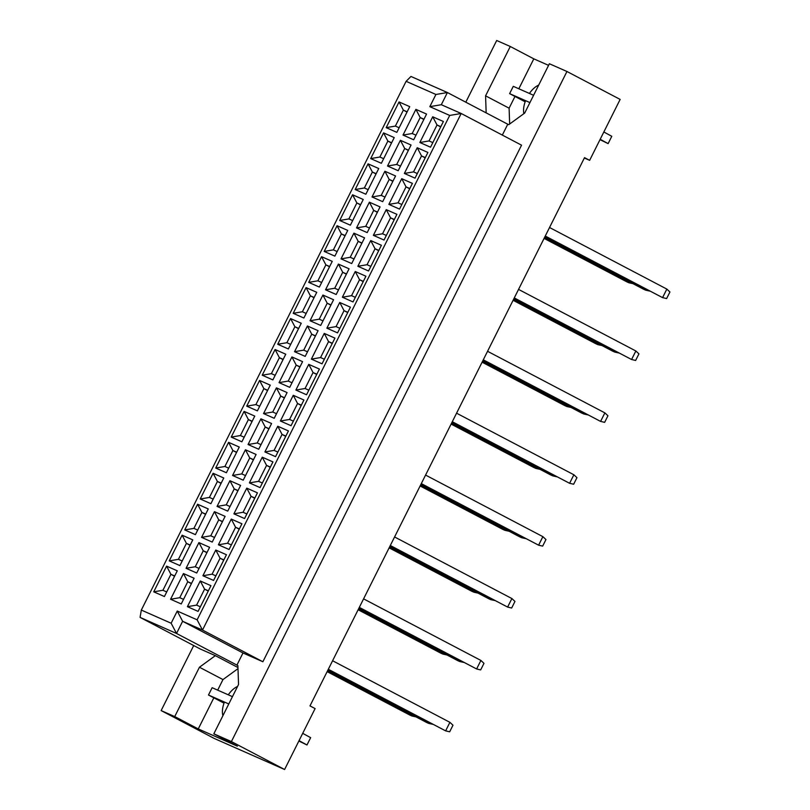 <?xml version="1.0" encoding="UTF-8"?>
<svg xmlns="http://www.w3.org/2000/svg" width="810" height="810" viewBox="0 0 810 810"><rect width="100%" height="100%" fill="white"/><g stroke="black" fill="none" stroke-linecap="round" stroke-linejoin="round"><path stroke-width="1.21" d="M237.543 686.475A19.086 10.125 -62.3 0 0 228.278 694.818M538.69 85.111A19.086 10.125 -62.3 0 0 529.416 93.444M193.711 645.55L161.139 710.583L214.346 738.507L284.604 769.5L315.1 708.588L309.987 705.895L584.526 157.646L589.65 160.34L620.146 99.417L566.949 71.493L549.383 63.747L524.678 113.086L508.761 124.659L507.769 124.224L502.332 135.088M213.84 697.825L198.258 728.929L237.37 746.172L213.83 733.819L238.545 684.48L237.887 665.597L176.529 633.471L140.069 617.392L200.434 649.083L215.349 655.654L199.442 667.227L174.727 716.577L161.139 710.583M548.572 65.357L533.81 58.846L510.28 46.494L485.575 95.833L486.162 112.884M510.28 46.494L496.692 40.5L465.801 102.192M198.258 728.929L174.727 716.577M284.604 769.5L231.397 741.575L566.949 71.493M213.83 733.819L231.397 741.575M584.354 158.001L589.65 160.34M236.895 665.162L242.99 652.971L262.875 661.75L521.549 145.172L461.194 113.491L202.51 630.058L182.625 621.29L176.529 633.471L171.143 623.234L177.248 611.044L197.134 619.822L449.712 115.435L429.826 106.657L435.922 94.476L406.104 81.324L141.325 610.072L171.143 623.234M262.875 661.75L202.51 630.058L197.134 619.822M237.948 667.521L215.349 655.654M406.104 81.324L410.953 76.454L447.403 92.532L441.308 104.713L461.194 113.491L449.712 115.435M507.769 124.224L447.403 92.532L435.922 94.476M153.738 591.827L166.607 566.119L177.279 570.827L164.41 596.535L153.738 591.827L162.921 590.267L166.708 591.938M170.576 599.248L183.445 573.541L194.117 578.249L181.237 603.956L170.576 599.248L179.759 597.699L183.546 599.37M187.404 606.68L200.283 580.972L210.944 585.681L198.075 611.388L187.404 606.68L196.587 605.121L200.374 606.791M169.229 560.885L182.108 535.177L192.78 539.885L179.901 565.593L169.229 560.885L178.413 559.325L182.199 560.996M186.067 568.306L198.936 542.599L209.608 547.307L196.739 573.014L186.067 568.306L195.25 566.747L199.037 568.417M202.905 575.738L215.774 550.03L226.446 554.728L213.577 580.436L202.905 575.738L212.088 574.179L215.875 575.849M184.731 529.932L197.599 504.225L208.271 508.933L195.402 534.64L184.731 529.932L193.914 528.383L197.701 530.054M201.569 537.364L214.437 511.657L225.109 516.365L212.23 542.072L201.569 537.364L210.752 535.805L214.539 537.476M218.396 544.786L231.275 519.078L241.937 523.787L229.068 549.494L218.396 544.786L227.58 543.237L231.366 544.907M200.222 498.99L213.101 473.283L223.773 477.991L210.894 503.699L200.222 498.99L209.405 497.431L213.192 499.102M217.06 506.412L229.929 480.705L240.6 485.413L227.731 511.12L217.06 506.412L226.243 504.863L230.03 506.533M233.898 513.844L246.766 488.136L257.438 492.844L244.569 518.552L233.898 513.844L243.081 512.284L246.868 513.955M215.723 468.048L228.592 442.341L239.264 447.049L226.395 472.746L215.723 468.048L224.907 466.489L228.693 468.16M232.561 475.47L245.43 449.763L256.102 454.471L243.223 480.178L232.561 475.47L241.744 473.911L245.531 475.581M249.389 482.892L262.268 457.194L272.94 461.892L260.061 487.6L249.389 482.892L258.572 481.342L262.359 483.013M231.215 437.096L244.094 411.389L254.765 416.097L241.886 441.804L231.215 437.096L240.398 435.547L244.185 437.218M248.052 444.528L260.921 418.821L271.593 423.529L258.724 449.236L248.052 444.528L257.236 442.969L261.022 444.639M264.89 451.95L277.759 426.242L288.431 430.95L275.562 456.658L264.89 451.95L274.074 450.4L277.86 452.061M246.716 406.154L259.585 380.447L270.257 385.155L257.388 410.862L246.716 406.154L255.899 404.595L259.686 406.266M263.554 413.576L276.423 387.868L287.094 392.577L274.215 418.284L263.554 413.576L272.737 412.027L276.524 413.697M280.382 421.008L293.26 395.3L303.932 400.008L291.053 425.716L280.382 421.008L289.565 419.448L293.352 421.119M262.207 375.212L275.086 349.505L285.758 354.213L272.879 379.91L262.207 375.212L271.391 373.653L275.177 375.324M279.045 382.634L291.914 356.926L302.586 361.635L289.717 387.342L279.045 382.634L288.228 381.075L292.015 382.745M295.883 390.055L308.752 364.358L319.423 369.056L306.555 394.764L295.883 390.055L305.066 388.506L308.853 390.177M277.708 344.26L290.577 318.553L301.249 323.261L288.38 348.968L277.708 344.26L286.892 342.711L290.679 344.382M294.546 351.692L307.415 325.984L318.087 330.693L305.208 356.4L294.546 351.692L303.73 350.133L307.517 351.803M311.374 359.113L324.253 333.406L334.925 338.114L322.046 363.822L311.374 359.113L320.558 357.554L324.344 359.225M293.2 313.318L306.079 287.611L316.75 292.319L303.871 318.026L293.2 313.318L302.383 311.759L306.17 313.429M310.038 320.74L322.906 295.032L333.578 299.74L320.709 325.448L310.038 320.74L319.221 319.191L323.008 320.861M326.875 328.171L339.744 302.464L350.416 307.172L337.547 332.88L326.875 328.171L336.059 326.612L339.846 328.283M308.701 282.376L321.57 256.669L332.242 261.367L319.373 287.074L308.701 282.376L317.884 280.817L321.671 282.488M325.539 289.798L338.408 264.09L349.08 268.798L336.201 294.506L325.539 289.798L334.722 288.238L338.509 289.909M342.367 297.219L355.246 271.512L365.917 276.22L353.038 301.927L342.367 297.219L351.55 295.67L355.337 297.341M324.192 251.424L337.071 225.717L347.743 230.425L334.864 256.132L324.192 251.424L333.376 249.875L337.162 251.545M341.03 258.856L353.899 233.148L364.571 237.856L351.702 263.564L341.03 258.856L350.214 257.296L354 258.967M357.868 266.277L370.737 240.57L381.409 245.278L368.54 270.986L357.868 266.277L367.051 264.718L370.838 266.389M339.694 220.482L352.563 194.775L363.234 199.483L350.365 225.19L339.694 220.482L348.877 218.923L352.664 220.593M356.532 227.904L369.4 202.196L380.072 206.904L367.193 232.612L356.532 227.904L365.715 226.355L369.502 228.025M373.359 235.335L386.238 209.628L396.91 214.336L384.031 240.043L373.359 235.335L382.543 233.776L386.329 235.447M355.185 189.53L368.064 163.833L378.736 168.531L365.857 194.238L355.185 189.53L364.368 187.981L368.155 189.651M372.023 196.962L384.892 171.254L395.563 175.962L382.695 201.67L372.023 196.962L381.206 195.402L384.993 197.073M388.861 204.383L401.73 178.676L412.401 183.384L399.533 209.091L388.861 204.383L398.044 202.834L401.831 204.505M370.686 158.588L383.555 132.881L394.227 137.589L381.358 163.296L370.686 158.588L379.87 157.029L383.656 158.699M387.524 166.02L400.393 140.312L411.065 145.02L398.186 170.718L387.524 166.02L396.708 164.46L400.494 166.131M404.352 173.441L417.231 147.734L427.903 152.442L415.024 178.149L404.352 173.441L413.535 171.882L417.322 173.553M386.178 127.646L399.057 101.939L409.728 106.647L396.849 132.354L386.178 127.646L395.371 126.087L399.148 127.757M403.016 135.067L415.894 109.36L426.556 114.068L413.687 139.776L403.016 135.067L412.199 133.518L415.986 135.189M419.853 142.499L432.722 116.792L443.394 121.5L430.525 147.207L419.853 142.499L429.037 140.94L432.824 142.611M242.99 652.971L182.625 621.29L177.248 611.044M514.978 96.451L509.105 108.186L509.652 124.011M509.105 108.186L485.575 95.833M533.81 58.846L518.825 88.776M525.568 100.673A19.086 10.125 -62.3 0 0 523.888 113.663M237.988 668.655L222.973 679.58L217.688 690.14M222.973 679.58L199.442 667.227M224.431 702.047A19.086 10.125 -62.3 0 0 222.912 715.696M440.812 126.654L437.025 124.983L429.037 140.94M440.691 126.907L437.025 124.983L432.722 116.792M423.974 119.222L420.198 117.551L412.199 133.518M423.853 119.475L420.198 117.551L415.894 109.36M407.147 111.8L403.36 110.13L395.371 126.087M407.015 112.053L403.36 110.13L399.057 101.939M425.321 157.596L421.534 155.925L413.535 171.882M425.189 157.849L421.534 155.925L417.231 147.734M408.483 150.174L404.696 148.503L396.708 164.46M408.361 150.417L404.696 148.503L400.393 140.312M391.645 142.742L387.858 141.072L379.87 157.029M391.524 142.995L387.858 141.072L383.555 132.881M409.819 188.538L406.033 186.867L398.044 202.834M409.698 188.791L406.033 186.867L401.73 178.676M392.982 181.116L389.205 179.445L381.206 195.402M392.86 181.369L389.205 179.445L384.892 171.254M376.154 173.694L372.367 172.024L364.368 187.981M376.022 173.937L372.367 172.024L368.064 163.833M394.328 219.49L390.541 217.819L382.543 233.776M394.197 219.743L390.541 217.819L386.238 209.628M377.49 212.058L373.704 210.387L365.715 226.355M377.369 212.311L373.704 210.387L369.4 202.196M360.652 204.636L356.866 202.966L348.877 218.923M360.531 204.889L356.866 202.966L352.563 194.775M378.827 250.432L375.04 248.761L367.051 264.718M378.705 250.685L375.04 248.761L370.737 240.57M361.989 243.01L358.202 241.34L350.214 257.296M361.867 243.253L358.202 241.34L353.899 233.148M345.161 235.578L341.375 233.908L333.376 249.875M345.03 235.831L341.375 233.908L337.071 225.717M363.336 281.374L359.549 279.703L351.55 295.67M363.204 281.627L359.549 279.703L355.246 271.512M346.498 273.952L342.711 272.281L334.722 288.238M346.376 274.205L342.711 272.281L338.408 264.09M329.66 266.531L325.873 264.86L317.884 280.817M329.538 266.774L325.873 264.86L321.57 256.669M347.834 312.326L344.048 310.655L336.059 326.612M347.713 312.579L344.048 310.655L339.744 302.464M330.996 304.894L327.21 303.224L319.221 319.191M330.875 305.147L327.21 303.224L322.906 295.032M314.169 297.473L310.382 295.802L302.383 311.759M314.037 297.726L310.382 295.802L306.079 287.611M332.343 343.268L328.556 341.597L320.558 357.554M332.211 343.521L328.556 341.597L324.253 333.406M315.505 335.846L311.718 334.176L303.73 350.133M315.384 336.099L311.718 334.176L307.415 325.984M298.667 328.414L294.88 326.744L286.892 342.711M298.546 328.668L294.88 326.744L290.577 318.553M316.842 374.21L313.055 372.549L305.066 388.506M316.72 374.463L313.055 372.549L308.752 364.358M300.004 366.788L296.217 365.118L288.228 381.075M299.882 367.041L296.217 365.118L291.914 356.926M283.176 359.367L279.389 357.696L271.391 373.653M283.044 359.61L279.389 357.696L275.086 349.505M301.35 405.162L297.564 403.491L289.565 419.448M301.219 405.415L297.564 403.491L293.26 395.3M284.512 397.73L280.726 396.06L272.737 412.027M284.391 397.983L280.726 396.06L276.423 387.868M267.675 390.309L263.888 388.638L255.899 404.595M267.553 390.562L263.888 388.638L259.585 380.447M285.849 436.104L282.062 434.433L274.074 450.4M285.727 436.357L282.062 434.433L277.759 426.242M269.011 428.682L265.224 427.012L257.236 442.969M268.89 428.935L265.224 427.012L260.921 418.821M252.183 421.251L248.397 419.58L240.398 435.547M252.052 421.504L248.397 419.58L244.094 411.389M270.358 467.056L266.571 465.385L258.572 481.342M270.226 467.299L266.571 465.385L262.268 457.194M253.52 459.624L249.733 457.954L241.744 473.911M253.388 459.877L249.733 457.954L245.43 449.763M236.682 452.203L232.895 450.532L224.907 466.489M236.56 452.446L232.895 450.532L228.592 442.341M254.856 497.998L251.07 496.327L243.081 512.284M254.735 498.251L251.07 496.327L246.766 488.136M238.018 490.566L234.232 488.896L226.243 504.863M237.897 490.819L234.232 488.896L229.929 480.705M221.191 483.145L217.404 481.474L209.405 497.431M221.059 483.398L217.404 481.474L213.101 473.283M239.365 528.94L235.578 527.269L227.58 543.237M239.233 529.193L235.578 527.269L231.275 519.078M222.527 521.519L218.74 519.848L210.752 535.805M222.396 521.772L218.74 519.848L214.437 511.657M205.689 514.087L201.903 512.416L193.914 528.383M205.568 514.34L201.903 512.416L197.599 504.225M223.864 559.892L220.077 558.222L212.088 574.179M223.742 560.135L220.077 558.222L215.774 550.03M207.026 552.46L203.239 550.79L195.25 566.747M206.904 552.714L203.239 550.79L198.936 542.599M190.198 545.039L186.411 543.368L178.413 559.325M190.066 545.282L186.411 543.368L182.108 535.177M208.373 590.834L204.586 589.164L196.587 605.121M208.241 591.087L204.586 589.164L200.283 580.972M191.535 583.403L187.748 581.732L179.759 597.699M191.403 583.656L187.748 581.732L183.445 573.541M174.697 575.981L170.91 574.31L162.921 590.267M174.575 576.234L170.91 574.31L166.607 566.119M429.826 106.657L441.308 104.713M141.325 610.072L140.069 617.392M544.087 238.403L626.93 281.89L628.914 282.771L629.41 281.789M544.158 238.272L628.914 282.771L632.985 283.662M544.654 237.29L643.758 289.322L645.752 290.193L646.238 289.21M544.715 237.158L645.752 290.193L649.822 291.094M545.211 236.176L662.58 297.624L666.853 289.089L549.544 227.509M545.272 236.044L662.58 297.624L666.63 298.566L669.931 291.985L666.853 289.089M513.094 300.297L595.937 343.784L597.922 344.665L598.418 343.673M513.165 300.166L597.922 344.665L601.992 345.556M482.102 362.192L564.945 405.678L566.929 406.549L567.425 405.567M482.173 362.06L566.929 406.549L570.999 407.45M451.109 424.086L533.952 467.562L535.937 468.443L536.433 467.461M451.18 423.954L535.937 468.443L540.007 469.334M420.117 485.97L502.949 529.456L504.944 530.337L505.44 529.345M420.188 485.838L504.944 530.337L509.014 531.228M513.661 299.184L612.765 351.206L614.76 352.087L615.246 351.105M513.722 299.052L614.76 352.087L618.83 352.978M482.669 361.068L581.772 413.1L583.767 413.981L584.253 412.989M482.73 360.936L583.767 413.981L587.837 414.872M451.676 422.962L550.78 474.994L552.774 475.865L553.26 474.883M451.737 422.83L552.774 475.865L556.824 476.806M420.684 484.856L519.787 536.878L521.782 537.759L522.268 536.777M420.744 484.724L521.782 537.759L525.852 538.65M514.218 298.06L631.587 359.508L635.86 350.983L518.552 289.403M514.279 297.928L631.587 359.508L635.637 360.45L638.938 353.869L635.86 350.983M483.226 359.954L600.595 421.402L604.867 412.877L487.559 351.297M483.286 359.822L600.595 421.402L604.645 422.344L607.946 415.763L604.867 412.877M452.233 421.848L569.602 483.297L573.875 474.771L456.567 413.181M452.294 421.716L569.602 483.297L573.652 484.238L576.953 477.657L573.875 474.771M421.24 483.742L538.61 545.191L542.882 536.655L425.574 475.075M421.301 483.6L538.61 545.191L542.659 546.122L545.96 539.551L542.882 536.655M525.153 101.797L509.622 93.636L513.287 86.326L533.587 95.286M509.622 93.636L529.932 102.597M600.19 139.279L608.128 143.613L599.997 139.664M608.128 143.613L611.783 136.303L603.845 131.979M224.016 703.161L208.484 695.01L212.139 687.7L232.45 696.651M208.484 695.01L228.785 703.961M299.042 740.654L306.98 744.977L298.86 741.029M306.98 744.977L310.645 737.667L302.707 733.344M389.124 547.864L471.957 591.351L473.951 592.221L474.447 591.239M389.195 547.732L473.951 592.221L478.022 593.122M358.131 609.758L440.964 653.235L442.959 654.115L443.455 653.133M358.202 609.626L442.959 654.115L447.029 655.006M327.139 671.642L409.971 715.129L411.966 716.01L412.462 715.017M327.21 671.51L411.966 716.01L416.036 716.901M389.691 546.75L488.794 598.772L490.789 599.653L491.275 598.661M389.752 546.618L490.789 599.653L494.859 600.544M358.698 608.634L457.802 660.666L459.796 661.537L460.283 660.555M358.759 608.502L459.796 661.537L463.867 662.438M327.706 670.528L426.809 722.56L428.804 723.431L429.29 722.449M327.767 670.396L428.804 723.431L432.874 724.322M390.248 545.626L507.617 607.075L511.89 598.549L394.581 536.969M390.309 545.495L507.617 607.075L511.667 608.016L514.968 601.435L511.89 598.549M359.255 607.52L476.624 668.969L480.897 660.444L363.589 598.863M359.316 607.389L476.624 668.969L480.674 669.91L483.975 663.329L480.897 660.444M328.263 669.414L445.632 730.863L449.904 722.328L332.596 660.747M328.323 669.283L445.632 730.863L449.682 731.794L452.982 725.223L449.904 722.328"/></g></svg>
